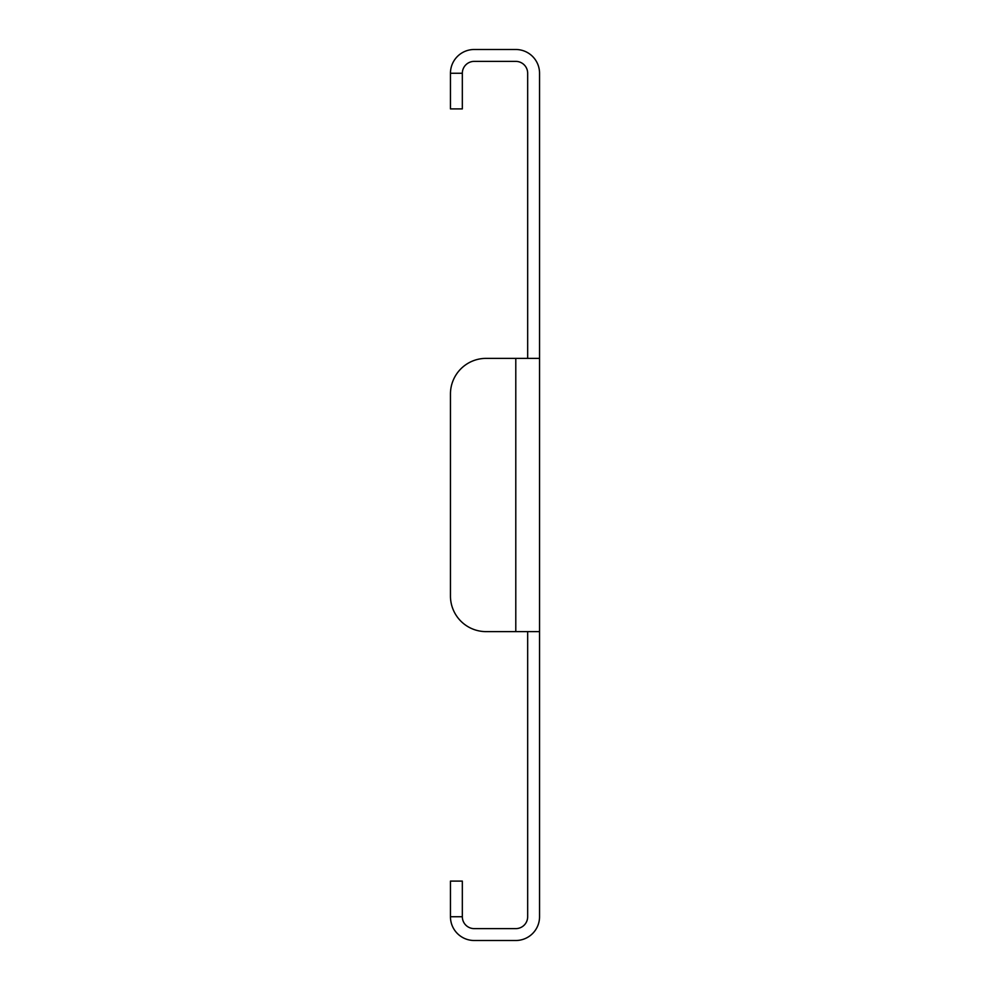 <?xml version="1.0" encoding="UTF-8"?>
<svg xmlns="http://www.w3.org/2000/svg" width="990" height="990" viewBox="0 0 990 990"><rect width="100%" height="100%" fill="white"/><g stroke="black" fill="none" stroke-linecap="round" stroke-linejoin="round"><path stroke-width="1.49" d="M539.55 358.38L539.55 631.62L515.79 631.62L515.79 358.38L486.09 358.38L539.55 358.38L539.55 73.26A23.76 23.76 0 0 0 515.79 49.5L474.21 49.5A23.76 23.76 0 0 0 450.45 73.26L450.45 108.9L462.33 108.9L462.33 73.26L450.45 73.26M527.67 358.38L527.67 73.26A11.88 11.88 0 0 0 515.79 61.38L474.21 61.38A11.88 11.88 0 0 0 462.33 73.26M462.33 916.74L450.45 916.74L450.45 881.1L462.33 881.1L462.33 916.74A11.88 11.88 0 0 0 474.21 928.62L515.79 928.62A11.88 11.88 0 0 0 527.67 916.74L527.67 631.62M450.45 916.74A23.76 23.76 0 0 0 474.21 940.5L515.79 940.5A23.76 23.76 0 0 0 539.55 916.74L539.55 631.62M450.45 394.02L450.45 595.98L450.45 394.02A35.64 35.64 0 0 1 486.09 358.38M450.45 595.98A35.64 35.64 0 0 0 486.09 631.62L515.79 631.62"/></g></svg>
